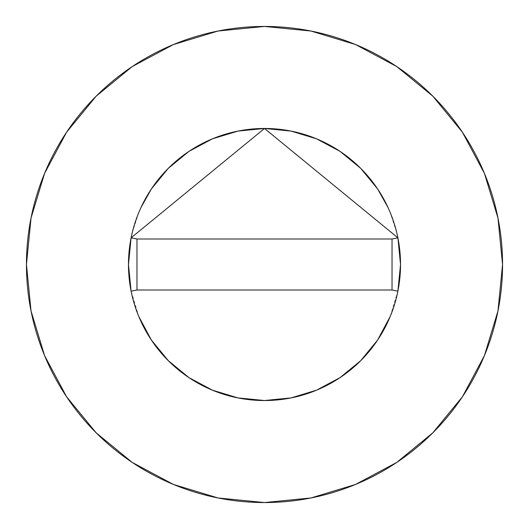<?xml version="1.0" encoding="UTF-8"?>
<svg xmlns="http://www.w3.org/2000/svg" width="529" height="529" viewBox="0 0 529 529"><rect width="100%" height="100%" fill="white"/><g stroke="black" fill="none" stroke-linecap="round" stroke-linejoin="round"><path stroke-width="0.4" stroke-dasharray="2.65 1.98" d="M462.386 396.816L484.432 355.6L497.974 310.94L502.55 264.5A238.05 238.05 0 0 0 264.5 26.45A238.05 238.05 0 0 0 26.45 264.5A238.05 238.05 0 0 0 264.5 502.55A238.05 238.05 0 0 0 502.55 264.5L497.974 218.06L484.432 173.4L462.432 132.243M397.914 291.036L390.177 316.554M138.836 316.587L131.073 290.976M132.21 232.82L138.823 212.446L140.998 207.487M264.295 128.474L264.705 128.474M388.002 207.487L390.177 212.446L396.79 232.82M396.816 66.614L355.6 44.568L310.94 31.026L264.5 26.45L218.06 31.026L173.4 44.568L132.243 66.568M66.614 132.184L44.568 173.4L31.026 218.06L26.45 264.5L31.026 310.94L44.568 355.6L66.568 396.757M132.184 462.386L173.4 484.432L218.06 497.974L264.5 502.55L310.94 497.974L355.6 484.432L396.757 462.432M128.474 264.5A136.026 136.026 0 0 0 264.5 400.526A136.026 136.026 0 0 0 400.526 264.5M392.029 290.004L136.971 290.004L136.971 238.996L392.029 238.996L392.029 290.004L136.971 290.004L136.971 238.996L392.029 238.996L392.029 290.004"/><path stroke-width="0.79" d="M397.914 237.964L400.526 264.5A136.026 136.026 0 0 0 397.887 237.825L264.5 128.474L131.113 237.825L136.971 238.996L131.113 237.825L264.5 128.474L397.887 237.825A136.026 136.026 0 0 1 400.526 264.5A136.026 136.026 0 0 0 264.5 128.474A136.026 136.026 0 0 0 128.474 264.5A136.026 136.026 0 0 1 131.113 237.825A136.026 136.026 0 0 0 128.474 264.5L131.086 237.964M26.45 264.5A238.05 238.05 0 0 1 264.5 26.45A238.05 238.05 0 0 1 502.55 264.5A238.05 238.05 0 0 1 264.5 502.55A238.05 238.05 0 0 1 26.45 264.5L31.026 310.94L44.568 355.6L66.568 396.757L96.172 432.828L132.243 462.432L173.4 484.432L218.06 497.974L264.5 502.55L310.94 497.974L355.6 484.432L396.757 462.432L432.828 432.828L462.432 396.757L484.432 355.6L497.974 310.94L502.55 264.5L497.974 218.06L484.432 173.4L462.432 132.243L432.828 96.172L396.757 66.568L355.6 44.568L310.94 31.026L264.5 26.45L218.06 31.026L173.4 44.568L132.243 66.568L96.172 96.172L66.568 132.243L44.568 173.4L31.026 218.06L26.45 264.5M397.901 291.102L397.887 291.175A136.026 136.026 0 0 0 400.526 264.5L397.914 291.036M390.177 316.554L377.607 340.074L360.685 360.685L340.074 377.607L316.554 390.177L291.036 397.914L264.5 400.526L237.964 397.914L212.446 390.177L188.926 377.607L168.315 360.685L151.393 340.074L138.823 316.554M400.526 264.5A136.026 136.026 0 0 1 131.113 291.175L131.099 291.102M131.086 291.036L128.474 264.5A136.026 136.026 0 0 0 131.113 291.175A136.026 136.026 0 0 1 128.474 264.5M131.126 237.752L132.21 232.82M140.998 207.487L151.393 188.926L168.315 168.315L188.926 151.393L212.446 138.823L237.964 131.086L264.5 128.474L291.036 131.086L316.554 138.823L340.074 151.393L360.685 168.315L377.607 188.926L388.002 207.487M396.79 232.82L397.881 237.786M462.432 132.243L432.828 96.172L396.816 66.614M132.243 66.568L96.172 96.172L66.614 132.184M66.568 396.757L96.172 432.828L132.184 462.386M396.757 462.432L432.828 432.828L462.386 396.816M131.113 291.175L136.971 290.004L131.113 291.175A136.026 136.026 0 0 0 397.887 291.175L392.029 290.004L397.887 291.175M397.887 237.825L392.029 238.996L397.887 237.825M392.029 238.996L136.971 238.996L136.971 290.004L392.029 290.004L392.029 238.996L136.971 238.996L136.971 290.004L392.029 290.004L392.029 238.996"/></g></svg>
